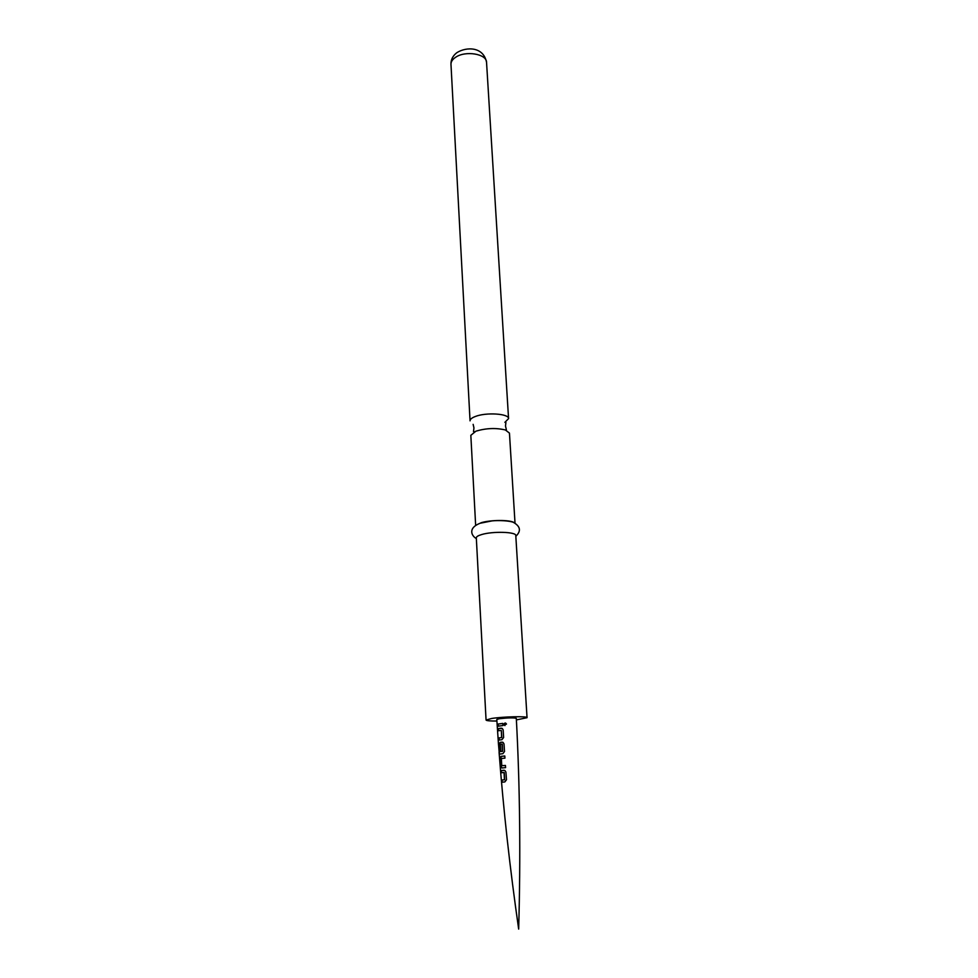 <?xml version="1.0" encoding="UTF-8"?>
<svg xmlns="http://www.w3.org/2000/svg" width="978" height="978" viewBox="0 0 978 978"><rect width="100%" height="100%" fill="white"/><g stroke="black" fill="none" stroke-linecap="round" stroke-linejoin="round"><path stroke-width="1.47" d="M503.939 724.392L504.355 725.248L506.494 724.05C505.443 722.595 504.587 722.718 503.939 724.392L505.54 723.035M504.954 725.59L504.012 724.405M504.856 781.923L501.995 782.217L501.824 780.041L504.465 779.759L504.049 772.571L501.249 772.742L501.091 770.566L504.844 770.456L505.919 772.107L506.494 779.735L504.856 781.923M505.602 767.62L501.848 767.987L500.748 766.092L500.21 758.525L501.042 756.361L504.795 755.982L504.941 758.146L501.359 758.5L501.775 765.664L505.443 765.444L505.602 767.62M502.863 753.696L499.355 754.148L498.401 743.256L499.22 751.642L502.484 751.312L502.142 744.185L500.418 744.246L500.736 750.529L499.66 750.688L499.257 744.527L500.125 742.351L503.059 742.363L504.025 743.952L504.501 751.507L502.863 753.696M501.971 739.674L498.963 740.089L498.829 737.938L501.616 737.546L501.311 730.456L498.377 730.737L498.254 728.598L502.264 728.414L503.169 729.979L503.621 737.498L501.971 739.674M502.924 725.554L498.095 726.189L497.961 724.062L502.814 723.414L502.924 725.554M499.11 752.742C503.425 809.723 509.941 868.513 518.67 929.1C520.699 855.933 519.917 785.676 516.311 718.329C513.658 717.632 508.047 717.754 499.477 718.708L496.8 719.453L498.474 744.197M516.396 719.906L527.044 717.693C527.863 716.079 503.205 716.605 491.604 718.488L486.066 720.053C486.433 720.749 490.039 721.067 496.897 721.03M527.044 717.693L515.785 535.565C516.445 531.824 492.631 531.103 481.555 534.587C478.071 535.626 476.323 536.714 476.31 537.839L486.066 720.053M475.65 525.369L470.834 435.332L475.907 431.176C486.103 428.144 495.932 427.741 505.381 429.965L509.452 433.107L515.015 523.096M504.88 422.337L508.56 418.633C509.11 413.608 485.846 412.129 475.112 416.579C471.726 417.899 470.039 419.33 470.051 420.846L450.98 64.389C450.797 59.78 452.753 55.88 456.824 52.69C466.335 46.675 483.487 46.406 486.543 62.335C486.812 53.851 465.222 50.318 455.479 57.372C452.398 59.462 450.895 61.81 450.98 64.389M514.208 522.704C510.577 519.721 490.394 519.758 480.907 522.802M498.315 726.141L498.193 724.05L502.814 723.439M499.196 740.04L499.061 737.925L501.775 737.546L501.311 730.456M498.609 730.688L498.474 728.586L501.359 728.17M499.587 754.124L499.073 752.265M499.611 751.617L502.643 751.312L502.289 744.185L501.335 744.148M499.892 750.652L499.477 744.515L500.333 742.351L502.191 742.119M502.02 767.962L500.993 766.08L501.042 756.361M503.01 765.652L505.443 765.456M501.249 756.361L504.795 755.994M502.227 782.192L502.056 780.028L504.636 779.759L504.208 772.559L502.619 772.583M501.482 772.693L501.323 770.554L504.025 770.248M476.359 538.572C472.032 536.36 467.154 528.389 480.027 523.267L491.971 520.907C498.67 520.149 510.223 520.773 513.523 522.423C520.492 526.457 521.262 531.078 515.834 536.299M474.513 431.75L473.499 431.604L473.951 427.912L473.132 424.342M505.381 429.965L506.372 429.709L505.504 426.09L505.907 422.447M486.543 62.335L508.56 418.633"/></g></svg>
